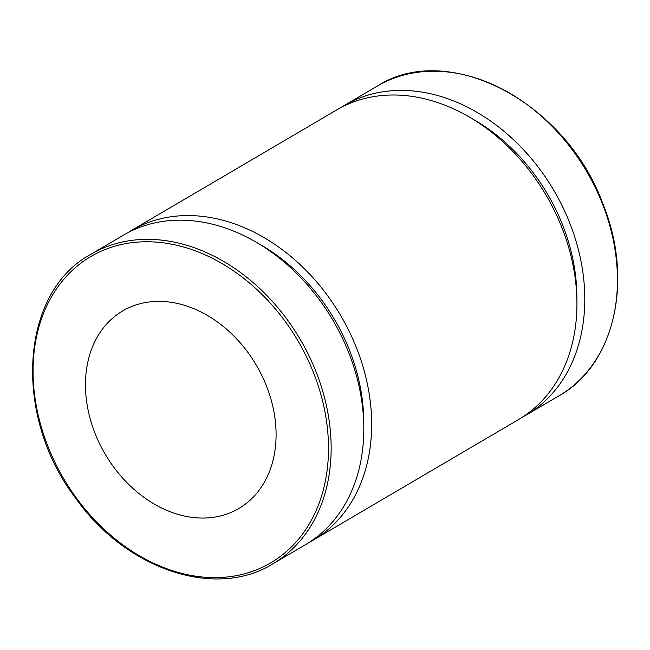 <?xml version="1.0" encoding="UTF-8"?>
<svg xmlns="http://www.w3.org/2000/svg" width="650" height="650" viewBox="0 0 650 650"><rect width="100%" height="100%" fill="white"/><g stroke="black" fill="none" stroke-linecap="round" stroke-linejoin="round"><path stroke-width="0.97" d="M272.756 563.899L305.411 544.724A179.538 137.377 -120.4 0 0 341.534 336.334A179.538 137.377 -120.4 0 0 149.248 224.266A179.538 137.377 -120.4 0 0 123.581 235.089L90.919 254.272C19.882 292.338 12.48 415.829 75.709 498.274C125.978 569.538 215.532 599.584 272.756 563.899A179.538 137.377 -120.4 0 0 316.16 372.06A179.538 137.377 -120.4 0 0 116.586 243.449A179.538 137.377 -120.4 0 0 90.919 254.272M139.132 303.981A114.595 87.685 -120.4 0 0 122.744 310.887A114.595 87.685 -120.4 0 0 105.162 454.114A114.595 87.685 -120.4 0 0 238.81 508.527A114.595 87.685 -120.4 0 0 261.869 375.513A114.595 87.685 -120.4 0 0 139.132 303.981M522.421 417.17A179.538 137.377 -120.4 0 0 526.394 414.952A179.538 137.377 -120.4 0 0 562.518 206.562A179.538 137.377 -120.4 0 0 370.224 94.494A179.538 137.377 -120.4 0 0 344.557 105.316A179.538 137.377 -120.4 0 0 340.681 107.705M576.859 297.814A169.991 130.073 -120.4 0 0 471.445 118.308M309.286 542.336A179.538 137.377 -120.4 0 0 313.259 540.117L518.546 419.559A179.538 137.377 -120.4 0 0 554.669 211.177A179.538 137.377 -120.4 0 0 362.383 99.101A179.538 137.377 -120.4 0 0 336.708 109.931L131.422 230.482A179.538 137.377 -120.4 0 0 127.554 232.871M313.259 540.117A179.538 137.377 -120.4 0 0 349.383 331.727A179.538 137.377 -120.4 0 0 157.097 219.659A179.538 137.377 -120.4 0 0 131.422 230.482M363.724 422.979A169.991 130.073 -120.4 0 0 258.31 243.474M313.666 373.076A177.629 135.915 59.6 0 1 170.235 569.944A177.629 135.915 59.6 0 1 58.427 286.106A177.629 135.915 59.6 0 1 313.666 373.076M602.452 203.929A179.538 137.377 59.6 0 1 559.049 395.777C614.859 364.731 634.034 279.687 602.802 203.629C565.817 101.969 448.126 40.316 377.219 86.141A179.538 137.377 59.6 0 1 402.886 75.319A179.538 137.377 59.6 0 1 602.452 203.929M377.219 86.141L344.557 105.316M559.049 395.777L526.394 414.952"/></g></svg>
